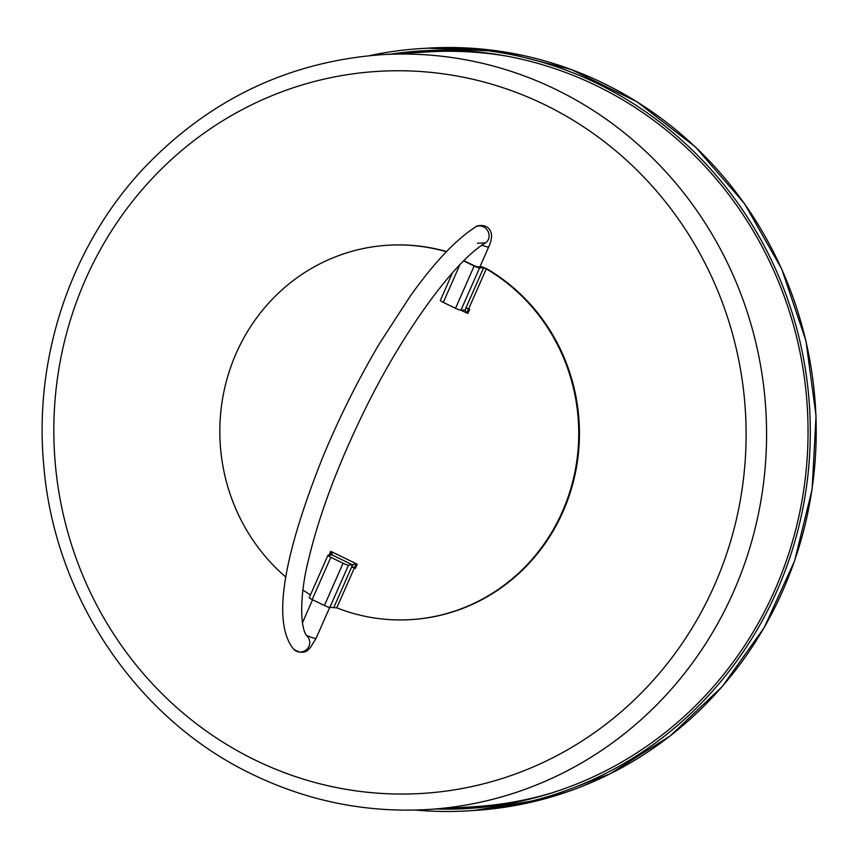<?xml version="1.0" encoding="UTF-8"?>
<svg xmlns="http://www.w3.org/2000/svg" width="859" height="859" viewBox="0 0 859 859"><rect width="100%" height="100%" fill="white"/><g stroke="black" fill="none" stroke-linecap="round" stroke-linejoin="round"><path stroke-width="1.29" d="M390.888 54.138A379.517 363.132 86.5 0 1 421.984 50.853A379.517 363.132 86.5 0 1 596.554 85.75A379.517 363.132 86.5 0 1 801.93 501.055A379.517 363.132 86.5 0 1 467.747 808.512A379.517 363.132 86.5 0 1 436.49 808.985M369.628 55.642A381.868 365.376 86.5 0 1 421.844 48.512A381.868 365.376 86.5 0 1 809.575 407.649A381.868 365.376 86.5 0 1 467.897 810.853A381.868 365.376 86.5 0 1 415.198 810.058M466.072 307.844L468.423 309.358L466.802 313.041L465.02 309.959L460.939 310.206A4.692 0.644 -156.2 0 1 455.506 308.317L443.276 302.368A4.692 0.644 -156.2 0 1 440.345 300.392L452.575 272.647M465.127 309.992L465.954 307.844L469.69 309.283L467.811 313.556M333.936 607.163L352.587 564.889L356.238 563.708L354.617 567.391L351.653 567.004L354.37 567.96L336.782 607.839L329.856 607.41A4.692 0.644 -156.2 0 1 324.423 605.509L312.193 599.571A4.692 0.644 -156.2 0 1 309.261 597.596L327.913 555.322A4.692 0.644 23.8 0 0 330.833 557.287L343.063 563.236A4.692 0.644 23.8 0 0 348.507 565.136L352.587 564.889L332.208 554.978L328.127 555.225A4.692 0.644 23.8 0 0 327.913 555.322M469.411 309.927A4.692 1.203 115.9 0 0 469.401 309.831L467.779 313.514M330.339 555.097L331.778 551.832L332.326 554.882M468.423 309.358L469.401 309.831M410.602 619.629L411.278 619.586A187.53 179.434 86.5 0 0 575.058 474.544A187.53 179.434 86.5 0 0 486.946 268.867L486.269 268.899A187.53 179.434 86.5 0 1 574.37 474.587A187.53 179.434 86.5 0 1 410.602 619.629A187.53 179.434 86.5 0 1 336.782 607.839M310.464 594.868A187.53 179.434 86.5 0 1 302.98 590.112M285.929 577.162A187.53 179.434 86.5 0 1 228.397 374.223A187.53 179.434 86.5 0 1 387.978 245.244A187.53 179.434 86.5 0 1 446.347 251.751M329.072 555.172L330.779 551.285L329.427 555.15M354.37 567.96L355.39 568.454L357.28 564.159L355.594 567.863L354.617 567.391M352.995 567.004A4.692 0.644 23.8 0 1 355.046 567.917L355.519 568.143M387.978 245.244L388.665 245.202A187.53 179.434 86.5 0 1 446.519 251.569M463.871 260.674L474.823 266L477.55 266.945L481.631 266.698L483.66 267.686L479.58 267.933L460.939 310.206L466.802 313.041M463.624 260.921L474.147 266.032A4.692 0.644 23.8 0 0 479.58 267.933M486.946 268.867L481.631 266.698M468.67 308.789L486.269 268.899L483.66 267.686L465.954 307.844M255.402 760.183A361.703 346.08 86.5 0 1 199.889 136.173A361.703 346.08 86.5 0 1 744.624 400.82A361.703 346.08 86.5 0 1 255.402 760.183M381.933 54.675A378.11 361.789 86.5 0 1 765.863 410.291A378.11 361.789 86.5 0 1 427.535 809.532C366.643 812.958 308.456 801.329 252.997 774.646C136.796 719.52 53.977 596.533 43.659 464.279C33.694 355.766 71.759 244.063 145.171 166.775C210.605 98.817 289.526 61.451 381.933 54.675L427.986 51.894A378.11 361.789 86.5 0 1 507.701 56.297M552.197 792.782A378.11 361.789 86.5 0 1 473.588 806.751L427.535 809.532M396.804 53.784A379.517 363.132 86.5 0 1 424.937 50.681M470.711 808.319A379.517 363.132 86.5 0 1 442.406 808.63M427.761 48.147A381.868 365.376 86.5 0 1 815.492 407.284A381.868 365.376 86.5 0 1 473.814 810.488L543.511 799.16L609.869 773.938L670.235 735.884L722.344 686.448L764.295 627.403L794.596 560.906L812.099 489.447L816.05 415.874L805.925 340.712L781.701 268.931L744.431 203.529L695.597 147.104L637.067 101.834L571.117 69.472L500.368 51.315L427.761 48.147L421.844 48.512M329.716 607.41L316.144 638.194A9.374 1.288 -156.2 0 1 306.545 635.37M316.144 638.194L310.249 647.772C309.165 648.137 305.31 656.716 293.638 649.2A9.374 9.02 -42.5 0 0 306.642 649.511A9.374 9.02 -42.5 0 0 307.458 636.519C300.178 630.281 299.029 596.715 308.628 559.338C318.957 515.872 336.771 467.93 362.079 415.498C401.196 333.979 454.003 261.437 485.399 242.936L477.464 243.194M293.638 649.2C269.876 620.037 287.271 546.592 322.479 457.911C339.069 417.807 358.192 379.485 379.861 342.945L410.57 295.668C434.246 262.5 455.882 239.618 475.478 227.034A9.374 8.397 58 0 1 487.558 230.545A9.374 8.397 58 0 1 485.399 242.936M475.478 227.034C475.317 225.702 486.548 223.276 489.834 230.115C492.443 233.745 492.078 239.307 488.76 246.812A9.374 1.288 -156.2 0 1 482.006 245.191M331.778 551.832L356.238 563.708M330.833 557.287L312.193 599.571M324.423 605.509L343.063 563.236M348.507 565.136L329.856 607.41M459.866 264.744L443.276 302.368M455.506 308.317L474.147 266.032M467.897 810.853L473.814 810.488M302.4 622.872L312.59 599.765M479.945 266.805L488.76 246.812"/></g></svg>
